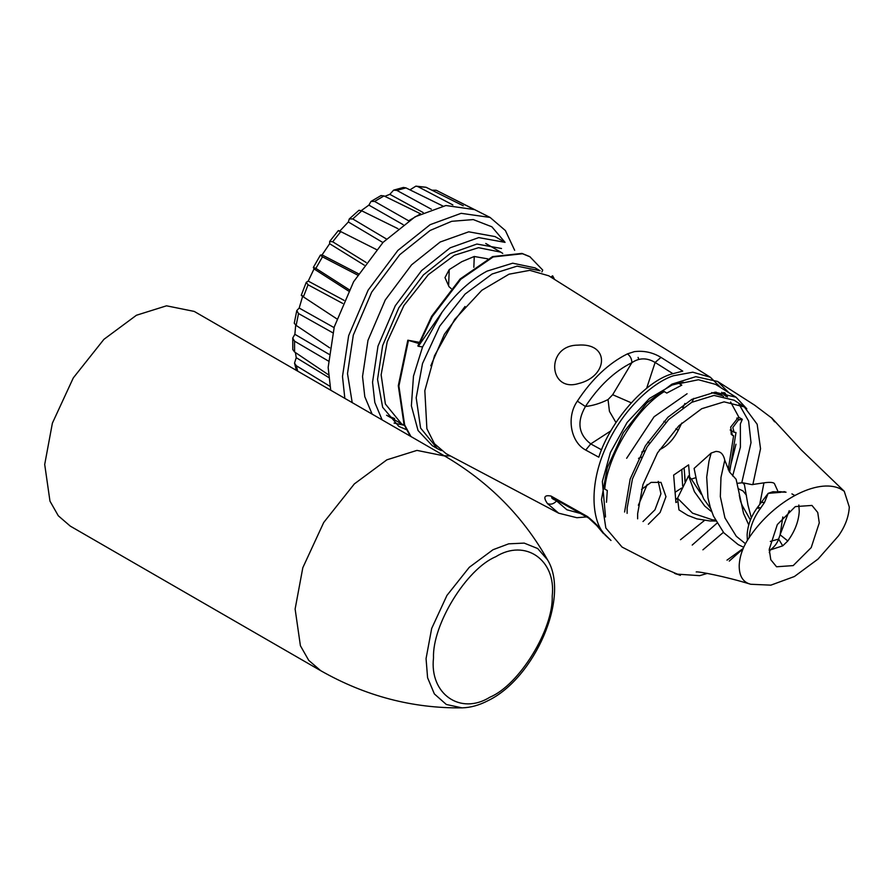 <?xml version="1.0" encoding="UTF-8"?>
<svg xmlns="http://www.w3.org/2000/svg" width="894" height="894" viewBox="0 0 894 894"><rect width="100%" height="100%" fill="white"/><g stroke="black" fill="none" stroke-linecap="round" stroke-linejoin="round"><path stroke-width="1.34" d="M404.267 425.287L394.064 423.074M372.127 414.123L364.797 396.701L362.528 376.486L367.982 340.335L385.269 299.971L411.586 264.814L440.161 242.017L468.735 231.814L495.052 236.586L505.065 242.363L478.748 237.603L450.174 247.806L421.599 270.591L395.282 305.748L377.994 346.123L372.541 382.263L374.821 402.49L382.14 419.901M352.214 402.624L347.498 373.591L353.309 335.116L371.703 292.137L399.719 254.723L430.137 230.451L451.749 221.299L473.272 219.578L491.868 226.797L505.065 242.363M406.357 429.623L398.825 426.393L382.654 407.295L377.547 379.38L382.654 345.565L398.825 307.793L423.443 274.905L450.174 253.583L476.904 244.04L501.523 248.498M344.838 398.366L342.491 376.486L348.649 335.675L368.16 290.092L397.875 250.409L430.137 224.673L461.148 213.32L490.091 217.443L474.602 209.609L445.882 205.519L415.118 216.784L383.101 242.319L353.622 281.699L334.255 326.925L328.154 367.412L330.735 390.22M490.091 217.443L505.412 230.574L514.665 250.32M334.065 327.606L299.188 308.05L302.742 295.914M336.781 318.834L303.401 296.886C300.876 295.199 300.607 294.841 302.574 295.825M342.693 303.424L308.05 284.784L306.251 282.314L308.229 281.096L314.029 268.915L348.548 291.031M344.045 300.362L308.229 281.096M349.219 289.723L315.873 268.368L313.336 267.44L314.029 268.915M357.622 275.061L322.477 256.846L320.421 255.081L322.063 254.902L329.64 243.727L364.238 265.149M358.449 273.754L322.063 254.902M366.149 262.49L332.691 241.782L329.674 241.436L329.64 243.727M376.463 249.56L340.804 231.624C338.066 230.283 337.641 230.194 339.508 231.367L348.347 221.969L382.9 242.531M386.42 238.977L352.728 218.941L349.286 218.929L348.347 221.969M397.942 228.674L361.779 210.85L358.963 210.28L349.286 218.929M361.265 210.615L368.876 205.117L403.138 224.651M371.01 201.418L381.023 195.574L383.995 195.931L420.593 213.822L408.647 220.796L374.597 201.418L371.01 201.418L368.876 205.117M384.811 196.334L389.829 194.333L423.186 212.56M431.31 209.196L396.835 190.388L393.617 190.143L389.829 194.333M442.876 206.011L405.921 187.885L403.35 187.461L393.617 190.143M452.878 204.95L417.9 186.611L415.889 186.142L410.123 189.751M463.26 205.788L426.058 187.271L415.889 186.142M471.864 208.347L436.205 190.266L431.914 190.176M329.864 386.253L296.339 365.758L294.528 363.143L296.238 357.678L295.422 352.549M328.612 377.436L296.238 357.678M328.389 374.742L294.584 351.979L292.785 349.588L292.74 338.055L294.528 341.162L328.322 360.986M328.858 354.203L294.864 334.3L292.74 338.055M294.864 334.3L295.713 325.103M329.674 347.833L296.149 325.405L294.249 323.226L296.797 310.553L298.518 313.548L332.702 332.736M299.188 308.05L296.797 310.553M430.807 365.758L444.385 334.289L465.014 306.508M441.323 450.598L437.389 448.654L420.605 428.07L416.191 397.785L422.504 363.567L439.781 326.053L465.103 294.059L492.046 274.033L517.067 266.144L540.088 270.77L535.081 267.876L512.687 263.194L487.029 271.139C470.59 279.956 455.582 293.657 442.027 312.252L422.56 346.95L418.347 346.269L442.027 312.252M434.942 447.101L432.383 445.76L418.046 430.517L411.374 405.831L413.475 376.151L422.56 346.95M404.356 425.332L401.596 423.901L385.392 404.021L381.135 374.787L387.225 341.754L403.898 305.524L428.36 274.637L454.364 255.304L478.525 247.683L500.763 252.142L502.73 253.382M394.656 418.571L387.337 415.654M487.666 258.824L474.256 256.489L461.796 261.685L449.235 269.608L444.988 277.609L449.012 286.683L451.146 288.55M419.208 342.313L407.82 340.201L418.761 343.486M408.424 340.547L398.903 386.063L404.636 424.896L410.938 436.529M444.206 455.739L450.431 455.951M407.82 340.201L398.299 385.716L404.032 424.549L410.335 436.183M551.296 277.386L552.648 275.799L553.911 279.029M552.648 275.799L550.805 277.084M554.481 279.386L553.33 276.972M529.863 256.712L542.725 270.066L541.932 271.91M418.347 346.269L417.844 345.978L431.646 316.252L460.164 278.95L492.549 256.612L521.951 253.404L529.561 256.533M530.164 256.88L522.543 253.751L493.142 256.958L460.768 279.297L432.238 316.599L419.185 344.313M638.763 359.399L638.07 357.376M675.573 498.114L676.691 498.886M684.983 481.631L684.592 473.775M675.082 492.27L681.63 488.057M681.787 469.518L682.625 486.023M626.649 458.287L654.073 416.772L687.084 393.74M735.986 444.217L729.146 471.384M605.517 516.978L602.355 481.486L610.39 452.554L627.13 422.426L649.536 398.389L672.053 385.068L683.318 382.219M604.858 534.768L610.993 540.468L603.405 532.925C592.443 519.984 588.498 485.52 605.931 447.145C622.727 408.636 653.883 381.962 673.372 375.771L692.794 372.195L710.361 377.268L720.665 387.471M723.525 392.522L724.565 394.824M577.781 345.14C610.177 342.391 608.412 376.508 578.463 383.582C548.536 392.768 545.273 345.33 577.781 345.14M610.915 430.819L590.744 443.905L585.738 450.073L598.779 457.192C610.021 421.789 644.138 382.531 670.88 374.228L682.759 371.122L660.979 357.388C652.665 352.37 643.792 350.459 634.349 351.644L627.432 353.879C630.337 356.047 631.823 358.975 631.868 362.685C614.446 371.356 598.969 385.962 585.425 406.502C592.789 405.72 600.332 403.406 608.043 399.573L609.44 411.352L615.977 422.571M585.738 450.073C570.718 442.273 566.114 417.118 577.356 401.127C591.962 378.978 608.646 363.232 627.432 353.879M557.599 500.662L556.593 500.908C553.777 503.992 550.738 504.887 547.463 503.579L558.661 513.19L446.095 453.649L434.45 443.715L426.885 428.718L424.829 390.689L434.529 355.723L454.767 319.326L481.832 290.293L509.044 274.19L529.818 270.346L548.771 275.799L710.361 377.268M547.463 503.579C543.071 497.265 544.256 494.762 551.017 496.058L587.526 516.576C594.421 522.107 599.718 527.561 603.405 532.925M721.693 392.287L726.219 396.612M672.746 373.569L655.112 362.45L646.641 388.331M577.356 401.127L585.425 406.502C576.652 421.901 578.418 434.372 590.744 443.905L601.584 449.838M608.043 399.573L612.681 394.723L631.868 362.685C639.199 357.701 646.943 357.622 655.112 362.45L660.979 357.388M580.474 513.469L566.885 509.77L556.593 500.908C551.922 498.64 550.704 497.623 552.905 497.857L551.017 496.058M587.526 516.576L589.582 518.308M551.687 497.355L588.643 518.039L596.678 525.482L603.618 533.729M647.234 484.47L638.35 505.255M642.987 521.548L654.956 509.826L660.945 493.79L658.241 481.385M729.627 472.144L735.997 432.54L734.142 432.26L732.812 427.544L738.388 419.99L742.311 419.32L740.355 423.946L740.411 447.168L732.644 475.977M648.351 524.242L660.118 512.474L665.963 496.684L661.001 482.391L651.067 482.391L641.534 489.42M680.513 539.719L704.472 520.453M723.626 396.366L716.038 392.153M682.781 407.798L684.893 403.473M641.791 452.029L644.842 450.766M731.203 434.26L731.046 430.472M685.206 481.24L684.1 467.942M689.632 477.094L688.615 464.858L673.651 475.083L675.942 502.551L676.657 502.059M675.696 499.567L677.496 498.338M731.359 434.473L733.605 435.758L728.23 469.775M733.605 435.758L732.365 435.322L730.644 427.153L738.735 416.928L730.599 401.987M722.62 395.807L711.691 392.567M659.515 449.66L659.671 449.604C667.192 446.173 673.383 439.725 678.255 430.237L681.776 423.03M691.911 402.222L693.8 398.366M638.506 458.354L641.4 457.158M738.41 417.062L742.311 419.32M637.634 518.822L637.657 513.614L642.931 484.66L657.503 452.878L678.915 425.745L701.712 408.714L724.084 401.853L744.289 406.915L757.162 424.259L760.537 448.71L752.837 484.637M723.414 532.332L702.907 549.832M738.98 404.088L748.602 421.018L751.016 442.653L741.819 482.548M717.01 523.158L692.213 545.061M627.119 513.368L627.141 508.094L632.46 478.916L647.144 446.866L668.734 419.509L691.71 402.334L714.015 395.439L734.253 400.266L744.289 406.915M624.582 512.038L630.169 479.05L645.446 445.715L667.907 417.252L691.822 399.383L715.01 392.209L736.064 397.227L746.803 408.815M606.49 502.272L607.305 490.515L604.746 489.085C607.495 455.672 636.584 408.022 664.287 391.572L666.79 393.081L681.798 385.146L679.295 383.649L698.46 379.749L715.647 384.398L736.064 397.227M724.755 392.723L727.548 397.025M749.206 537.752C749.798 527.605 753.608 517.715 760.626 508.105L757.687 507.121L758.336 508.496M798.845 505.021L799.247 511.312C798.644 521.47 794.833 531.349 787.826 540.959L782.731 545.843L770.248 549.944L769.287 552.66M769.242 549.318L770.773 559.7L776.551 566.774L793.19 565.6L811.193 547.62L819.273 522.889L817.742 512.497L811.964 505.434L795.325 506.596L777.322 524.577L769.242 549.318M728.565 392.41L717.625 381.459L695.8 376.665L671.919 384.152L646.854 402.87L623.308 432.707L607.294 467.663L601.494 499.489L605.841 528.03L622.056 547.072L661.851 567.556L680.39 575.367L674.389 573.222L676.233 574.06L699.622 575.669L707.366 573.4M750.077 536.288C743.395 545.72 739.774 555.353 739.215 565.176C739.07 574.775 742.121 580.876 748.367 583.491L750.703 584.263L770.84 585.157L794.408 576.518L818.044 559.063L838.438 535.919C845.121 526.477 848.741 516.844 849.3 507.021L844.249 491.264L840.148 488.705C817.395 477.921 774.495 500.584 750.077 536.288M745.44 543.708L736.298 536.277L724.933 517.883L720.329 496.606L720.977 477.374L724.755 460.209L724.431 458.778C722.162 451.246 718.027 451.626 715.938 451.414L711.166 453.046L694.102 468.411L697.141 483.173L703.757 499.008L710.696 508.597M695.767 477.709L691.341 479.072L688.57 475.854L677.529 498.226L678.959 509.893L687.743 515.369L696.839 518.855L710.048 520.978L715.815 520.99M782.82 516.978L780.093 534.791L778.629 539.082C777.143 543.34 774.349 546.96 770.248 549.944L769.209 550.525M748.759 524.912L743.54 513.424L736.108 479.262L729.515 471.976L724.755 460.209M751.351 517.838L747.987 505.155L744.4 484.548L742.579 482.749L737.617 483.285M747.384 540.3L747.127 534.847C747.686 525.147 751.206 515.905 757.687 507.121L768.181 493.343L772.93 491.734L786.049 492.214L779.244 491.622M711.847 511.927L704.718 506.038L694.437 491.734L688.57 475.854M760.626 508.105L764.482 502.517L768.181 493.343L780.786 492.326M764.482 502.517C761.777 502.115 760.213 502.674 759.799 504.205M787.826 540.959L780.093 534.791L789.246 510.664M782.731 545.843L778.629 539.082L770.315 541.418M444.642 455.985L416.962 450.397L386.867 459.829L354.348 483.911L323.729 522.465L302.809 567.735L295.121 609.038L300.406 645.736L308.732 660.364L320.7 670.679L70.268 526.108L58.3 515.782L49.975 501.154L44.7 464.455L52.388 423.153L73.308 377.883L103.916 339.34L136.436 315.247L166.53 305.815L194.221 311.414L444.642 455.985C488.962 481.978 523.258 516.598 547.53 559.834L537.696 548.536L524.197 543.105L508.697 543.831L493.019 549.721L469.283 567.31L446.933 595.438L431.668 628.482L426.058 658.632L427.589 677.73L434.361 693.923L446.341 704.494L462.064 707.858C470.624 707.646 479.363 705.198 488.28 700.527C534.668 678.077 570.294 596.901 547.53 559.834M303.401 296.886L308.05 284.784M315.873 268.368L322.477 256.846M332.691 241.782L340.804 231.624M352.728 218.941L361.779 210.85M374.597 201.418L383.995 195.931M396.835 190.388L405.921 187.885M417.9 186.611L426.058 187.271M436.361 190.344L474.602 209.609M297.668 371.133L296.339 365.758M294.584 351.979L294.528 341.162M296.149 325.405L298.518 313.548M473.842 267.317L474.256 256.489M448.62 285.633L449.235 269.608M663.929 421.309L665.851 422.415M647.737 442.083L649.513 443.111M612.681 394.723L631.253 402.792M736.712 418.079L739.483 419.688M675.853 428.841L678.255 430.237M743.685 547.284L738.176 544.614L723.794 532.779L713.479 516.095L710.305 507.39L707.959 497.835L706.696 477.139L708.987 461.114L711.166 453.046M750.435 520.017L742.199 505.479C740.31 500.562 740.735 502.562 739.282 495.22M746.456 495.231L742.959 490.918L738.399 488.783M759.822 503.97L763.957 482.838L751.932 484.615L742.579 482.749M777.501 491.644L777.679 490.772L777.869 491.644M715.323 520.051L712.563 519.85L692.548 513.167L677.529 498.226M701.321 494.326L691.341 479.072M786.049 492.214L783.982 491.599M495.701 556.761C466.456 568.964 432.249 624.604 433.501 657.939C429.433 694.057 460.522 715.613 490.013 697.141C519.258 684.949 553.464 629.298 552.224 595.963C556.28 559.845 525.203 538.3 495.701 556.761M486.347 243.85L487.23 244.341M388.074 416.09L387.203 415.576M296.395 370.395L294.528 363.143M436.205 190.266L437.758 190.992M329.674 241.436L338.357 230.551M313.336 267.44L320.421 255.081M301.267 295.288L306.251 282.314M437.389 448.654L432.383 445.76M401.596 423.901L386.566 415.229M500.763 252.142L485.733 243.47M558.661 513.19L576.876 517.715L586.632 516.911M730.174 429.969L734.142 432.26M717.625 381.459L754.737 405.239L771.567 417.911C779.344 427.958 769.969 415.665 771.913 418.124L801.404 450.051L844.249 491.264M729.258 561.086L743.003 548.871M743.16 548.491L726.99 560.147M696.202 571.959L696.202 571.959C697.298 571.188 724.632 576.217 750.703 584.263M763.957 482.838C770.751 481.877 774.349 482.369 774.74 484.324L777.679 490.772M794.61 495.41L791.928 493.868M320.7 670.679C365.367 696.068 412.492 708.461 462.064 707.858"/></g></svg>
